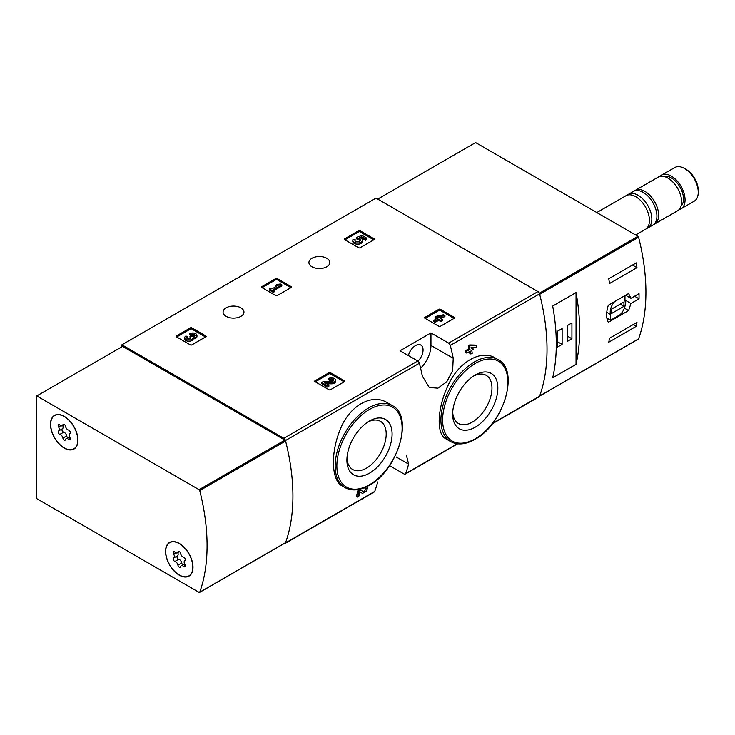 <?xml version="1.0" encoding="UTF-8"?>
<svg xmlns="http://www.w3.org/2000/svg" width="735" height="735" viewBox="0 0 735 735"><rect width="100%" height="100%" fill="white"/><g stroke="black" fill="none" stroke-linecap="round" stroke-linejoin="round"><path stroke-width="1.1" d="M389.55 465.623L404.029 473.974A2.425 1.406 -120 0 0 405.242 474.093A2.425 1.406 -120 0 0 405.646 473.579A191.817 110.746 -120 0 0 408.596 464.125L406.483 455.516M387.354 402.743C371.809 392.867 348.859 406.078 340.048 429.984C330.41 453.357 331.356 480.58 342.326 486.092L344.963 487.608A47.352 27.333 -60 0 1 344.963 432.933A47.352 27.333 -60 0 1 392.306 405.601L387.354 402.743M359.975 491.908L361.354 492.808M357.44 497.062A193.277 111.591 60 0 0 358.965 491.164L357.908 490.548A191.817 110.746 60 0 1 356.374 496.447L357.44 497.062L358.809 496.272A193.277 111.591 -120 0 0 359.994 491.834L362.419 493.433M357.908 490.548L359.801 489.455L363.687 491.926L366.48 488.426L364.422 487.985A191.817 110.746 60 0 0 364.505 487.672M469.5 351.587A191.817 110.746 60 0 1 469.84 353.406L470.896 354.022L472.265 353.223A193.277 111.591 -120 0 0 471.714 350.31L473.184 349.465A193.277 111.591 -120 0 0 472.825 347.673L472.348 347.398M466.826 353.131A193.277 111.591 60 0 0 466.468 351.348L465.402 350.733A191.817 110.746 60 0 1 465.76 352.524L466.826 353.131L470.345 351.1A193.277 111.591 60 0 1 470.896 354.022M465.402 350.733L468.921 348.693A191.817 110.746 60 0 0 468.305 345.735L469.674 344.945L475.187 345.082L476.252 345.698L470.74 345.569L469.674 344.945M495.436 358.083C481.067 348.996 458.282 362.19 448.065 385.462C437.132 408.43 436.195 434.109 445.768 438.758L450.72 441.616A47.352 27.333 -60 0 1 450.72 386.941A47.352 27.333 -60 0 1 498.073 359.608L495.436 358.083M492.193 423.893L539.159 396.781A2.425 1.406 -120 0 0 539.573 396.266A191.817 110.746 -120 0 0 539.573 293.853A2.425 1.406 -120 0 0 537.946 291.584L376.017 198.092L121.909 344.798L121.909 346.782M453.229 358.257A191.817 110.746 -120 0 0 450.289 345.404A2.425 1.406 -120 0 0 448.662 343.126L430.958 332.909L400.051 350.751L417.765 360.968A2.425 1.406 60 0 1 419.382 363.246A191.817 110.746 60 0 1 422.331 376.099L429.268 387.492L437.913 388.181L446.742 381.832L452.641 370.66L453.229 358.257L430.958 345.395L430.958 332.909M284.224 543.542A2.425 1.406 -120 0 0 285.051 543.487A2.425 1.406 -120 0 0 285.465 542.972A191.817 110.746 -120 0 0 285.465 440.559A2.425 1.406 -120 0 0 283.839 438.29L121.909 344.798M377.689 481.967A191.817 110.746 60 0 1 374.74 491.421A2.425 1.406 60 0 1 374.335 491.945L285.051 543.487M424.848 318.2A0.974 0.56 180 0 1 424.848 317.401L424.848 318.2L438.924 326.322A0.974 0.56 180 0 0 440.302 326.322L454.377 318.2A0.974 0.56 180 0 0 454.377 317.401L440.302 309.27L440.302 310.464A0.974 0.56 0 0 0 438.924 310.464L425.188 318.393M440.302 309.27A0.974 0.56 180 0 0 438.924 309.27L424.848 317.401M314.966 381.64A0.974 0.56 180 0 1 314.966 380.84L314.966 381.64L329.041 389.761A0.974 0.56 180 0 0 330.41 389.761L344.494 381.64A0.974 0.56 180 0 0 344.494 380.84L330.41 372.719L330.41 373.904A0.974 0.56 0 0 0 329.041 373.904L315.306 381.832M330.41 372.719A0.974 0.56 180 0 0 329.041 372.719L314.966 380.84M261.733 287.468A0.974 0.56 180 0 1 261.733 286.678L261.733 287.468L275.818 295.599A0.974 0.56 180 0 0 277.187 295.599L291.271 287.468A0.974 0.56 180 0 0 291.271 286.678L277.187 278.547L277.187 279.732A0.974 0.56 0 0 0 275.818 279.732L262.083 287.661M277.187 278.547A0.974 0.56 180 0 0 275.818 278.547L261.733 286.678M176.336 336.768A0.974 0.56 180 0 1 176.336 335.978L176.336 336.768L190.411 344.899A0.974 0.56 180 0 0 191.789 344.899L205.864 336.768A0.974 0.56 180 0 0 205.864 335.978L191.789 327.847L191.789 329.041A0.974 0.56 0 0 0 190.411 329.041L176.676 336.97M191.789 327.847A0.974 0.56 180 0 0 190.411 327.847L176.336 335.978M344.596 239.628A0.974 0.56 180 0 1 344.596 238.838L344.596 239.628L358.671 247.759A0.974 0.56 180 0 0 360.049 247.759L374.124 239.628A0.974 0.56 180 0 0 374.124 238.838L360.049 230.707L360.049 231.892A0.974 0.56 0 0 0 358.671 231.892L344.935 239.831M360.049 230.707A0.974 0.56 180 0 0 358.671 230.707L344.596 238.838M326.744 258.261A10.437 6.027 180 0 1 329.794 262.524A10.437 6.027 180 0 1 319.358 268.551A10.437 6.027 180 0 1 308.921 262.524A10.437 6.027 180 0 1 315.361 256.956A10.437 6.027 180 0 1 326.744 258.261M240.896 307.827A10.437 6.027 180 0 1 243.956 312.09A10.437 6.027 180 0 1 233.509 318.117A10.437 6.027 180 0 1 223.072 312.09A10.437 6.027 180 0 1 229.513 306.523A10.437 6.027 180 0 1 240.896 307.827M365.708 487.149L365.819 487.204A193.277 111.591 60 0 1 365.488 488.6M472.825 347.673L471.365 348.519A193.277 111.591 -120 0 0 471.126 347.37L476.611 347.48A193.277 111.591 -120 0 0 476.252 345.698M468.305 345.735L469.371 346.36A193.277 111.591 60 0 1 469.987 349.309L468.921 348.693M365.819 487.204L367.684 486.892L366.646 490.998L362.456 493.451M358.965 491.164L360.857 490.07M469.371 346.36L470.74 345.569M466.468 351.348L469.987 349.309M369.494 473.184A31.945 18.448 -60 0 1 346.902 460.138A31.945 18.448 -60 0 1 369.494 421.017A31.945 18.448 -60 0 1 392.086 434.054A31.945 18.448 -60 0 1 369.494 473.184M367.969 421.954A27.792 16.041 -60 0 1 380.445 421.339A27.792 16.041 -60 0 1 384.708 443.6A27.792 16.041 -60 0 1 366.554 468.094A27.792 16.041 -60 0 1 352.653 469.472A27.792 16.041 -60 0 1 346.957 458.355M475.251 427.191A31.945 18.448 -60 0 1 452.668 414.145A31.945 18.448 -60 0 1 475.251 375.025A31.945 18.448 -60 0 1 497.843 388.062A31.945 18.448 -60 0 1 475.251 427.191M473.735 375.962A27.792 16.041 -60 0 1 486.212 375.346A27.792 16.041 -60 0 1 490.466 397.607A27.792 16.041 -60 0 1 472.311 422.101A27.792 16.041 -60 0 1 458.419 423.479A27.792 16.041 -60 0 1 452.714 412.363M420.604 368.217A21.857 12.614 120 0 0 430.958 345.395M417.985 361.124A10.685 6.165 120 0 0 420.852 345.064A10.685 6.165 120 0 0 415.505 345.597A10.685 6.165 120 0 0 408.375 355.556M373.784 239.831L360.049 231.892M366.93 238.25L366.93 239.435L365.561 240.235L365.561 239.04L366.93 238.25L362.043 235.421L356.401 237.387L356.401 238.581L357.605 239.821A2.765 1.599 0 0 1 360.205 240.823M356.401 237.387L357.605 238.627A2.765 1.599 180 0 1 360.407 240.226A2.765 1.599 180 0 1 357.633 241.824A2.765 1.599 180 0 1 354.867 240.226A2.765 1.599 180 0 1 355.115 239.564L353.039 239.353A4.842 2.793 180 0 0 352.791 240.226A4.842 2.793 180 0 0 357.633 243.028A4.842 2.793 180 0 0 362.484 240.226A4.842 2.793 180 0 0 359.452 237.635L361.739 236.835L361.739 238.021L365.561 240.235M361.739 236.835L365.561 239.04M361.078 238.259L361.739 238.021M352.791 240.226L352.791 241.42A4.842 2.793 0 0 0 357.633 244.213A4.842 2.793 0 0 0 362.484 241.42L362.484 240.226M355.115 239.564L355.115 240.758A2.765 1.599 0 0 0 355.069 240.823M357.605 238.627L357.605 239.821M357.228 238.406L357.228 239.601M205.524 336.97L191.789 329.041M193.029 337.788A4.153 2.398 180 0 1 188.776 340.048A4.153 2.398 180 0 1 184.733 337.65L184.733 338.844A4.153 2.398 0 0 0 188.776 341.242A4.153 2.398 0 0 0 193.029 338.973A4.153 2.398 0 0 0 196.952 336.584L196.952 335.39A4.153 2.398 180 0 1 193.029 337.788L193.029 338.973M184.733 337.65A4.153 2.398 180 0 1 185.955 335.959L187.324 336.749L187.324 337.944A2.214 1.277 0 0 0 186.929 338.247M194.757 335.987A2.214 1.277 0 0 0 191.238 335.684L189.869 334.884L189.869 333.699L191.238 334.489A2.214 1.277 180 0 1 193.645 334.214A2.214 1.277 180 0 1 195.014 335.39A2.214 1.277 180 0 1 194.94 335.72A1.939 1.121 180 0 1 191.697 336.226L189.869 336.749L190.328 337.016A1.939 1.121 180 0 1 190.898 337.806A1.939 1.121 180 0 1 189.465 338.89A2.214 1.277 180 0 1 186.672 337.65A2.214 1.277 180 0 1 187.324 336.749M190.604 338.403A1.939 1.121 0 0 0 190.328 338.21L189.869 336.749M191.238 334.489L191.238 335.684M189.869 333.699A4.153 2.398 180 0 1 194.389 333.175A4.153 2.398 180 0 1 196.952 335.39M290.922 287.661L277.187 279.732M281.827 284.785L280.458 283.995L277.224 284.39L275.267 285.52L278.491 285.125L272.033 288.855L270.765 288.12L269.396 288.91L273.31 291.17L274.679 290.38L273.411 289.645L281.827 284.785L281.827 285.979L274.44 290.242M274.679 290.38L274.679 291.575L273.31 292.365L273.31 291.17M269.396 288.91L269.396 290.104L273.31 292.365M275.267 285.52L275.267 286.714L275.882 286.641M344.145 381.832L330.41 373.904M326.56 383.78L331.329 383.845A4.153 2.398 0 0 0 335.583 381.447L335.583 380.261A4.153 2.398 180 0 1 331.329 382.65L331.329 383.845M333.387 380.849A2.214 1.277 0 0 0 329.859 380.546L328.49 379.756L328.49 378.562L329.859 379.352A2.214 1.277 180 0 1 332.275 379.076A2.214 1.277 180 0 1 333.644 380.261A2.214 1.277 180 0 1 331.375 381.538L323.529 381.428L321.645 382.522L327.516 385.912L328.885 385.122L324.447 382.558L331.329 382.65M328.885 385.122L328.885 386.307L327.516 387.097L327.516 385.912M321.645 382.522L321.645 383.707L327.516 387.097M329.859 379.352L329.859 380.546M328.49 378.562A4.153 2.398 180 0 1 333.019 378.047A4.153 2.398 180 0 1 335.583 380.261M454.037 318.393L440.302 310.464M444.932 315.517L443.563 314.727L436.415 316.252L435.046 317.042L437.297 318.347L433.779 320.377L435.148 321.167L438.666 319.137L440.917 320.432L442.286 319.642L440.035 318.347L441.505 317.492L440.136 316.702L438.666 317.548L437.784 317.042L444.932 315.517L444.932 316.712L441.432 317.456M441.505 317.492L441.064 318.935M442.286 319.642L442.286 320.827L440.917 321.627L440.917 320.432M438.666 319.137L438.666 320.322L440.917 321.627M435.148 321.167L435.148 322.362L438.666 320.322M433.779 320.377L433.779 321.562L435.148 322.362M435.046 317.042L435.046 318.237L436.268 318.935M630.933 303.472L639.027 298.796A191.817 110.746 -120 0 0 639.027 293.642L630.933 298.318L628.59 293.513L608.304 305.227C606.044 312.494 606.044 318.181 608.304 322.279L628.59 310.565L630.933 303.472L624.971 300.027M638.155 339.092A0.974 0.56 -120 0 0 638.577 338.844A191.817 110.746 -120 0 0 638.577 237.212A0.974 0.56 -120 0 0 637.934 236.302L475.6 142.581L377.735 199.084M638.577 338.844L539.683 395.935A191.817 110.746 -120 0 0 539.683 294.312L638.577 237.212M636.96 322.389A191.817 110.746 60 0 1 636.244 326.331L608.764 342.188A191.817 110.746 -120 0 0 609.49 338.247L636.96 322.389M608.764 278.749L636.244 262.882A191.817 110.746 60 0 1 636.96 267.669L609.49 283.526A191.817 110.746 -120 0 0 608.764 278.749M576.038 364.321A191.817 110.746 -120 0 0 576.038 292.576L576.038 364.321L552.692 377.799A191.817 110.746 60 0 0 552.692 306.054L576.038 292.576M679.168 209.493A19.422 11.218 -120 0 0 681.042 208.768L694.226 201.16A19.422 11.218 -120 0 0 698.25 192.267L698.25 190.439A17.19 9.922 -120 0 0 686.095 169.39L684.515 168.471A19.422 11.218 -120 0 0 674.803 167.516L661.619 175.123A19.422 11.218 -120 0 0 660.048 176.382M698.25 192.267A19.422 11.218 -120 0 0 684.515 168.471M681.042 208.768A19.422 11.218 -120 0 0 681.042 186.341A19.422 11.218 -120 0 0 661.619 175.123M681.06 206.039A17.236 9.95 -120 0 0 679.948 186.975A17.236 9.95 -120 0 0 663.99 176.474M653.7 224.469A19.422 11.218 -120 0 0 654.6 224.037L677.606 210.752A19.422 11.218 -120 0 0 677.606 188.325A19.422 11.218 -120 0 0 658.183 177.107L635.178 190.393A19.422 11.218 -120 0 0 634.351 190.953M654.6 224.037A19.422 11.218 -120 0 0 654.6 201.611A19.422 11.218 -120 0 0 635.178 190.393M646.543 228.521A19.422 11.218 -120 0 0 647.82 227.951L652.882 225.029A19.422 11.218 -120 0 0 652.882 202.594A19.422 11.218 -120 0 0 633.46 191.385L628.397 194.306A19.422 11.218 -120 0 0 627.267 195.133M647.82 227.951A19.422 11.218 -120 0 0 647.82 205.524A19.422 11.218 -120 0 0 628.397 194.306M635.637 234.979L645.413 229.338A19.422 11.218 -120 0 0 645.413 206.912A19.422 11.218 -120 0 0 625.99 195.694L596.792 212.553M639.027 298.796L634.571 296.223M630.933 298.318L625.604 295.24M628.59 310.565L624.373 308.13M606.844 318.08L610.546 320.221L620.009 314.755A10.685 6.165 120 0 0 624.971 300.964L624.971 295.599M614.68 301.543A10.685 6.165 120 0 0 610.546 314.488L610.546 320.221M606.752 312.301L610.546 314.488M611.575 313.477L623.942 306.339L623.942 301.975L611.575 309.113L611.575 313.477M620.165 304.161L623.942 306.339M633.184 324.567L636.244 326.331M632.458 265.069L636.96 267.669M557.497 347.085L562.128 344.403L562.128 328.545L557.497 331.219L557.497 347.085M567.282 341.435L571.922 338.752L571.922 322.895L567.282 325.568L567.282 341.435M567.282 336.079L571.922 338.752M557.497 341.729L562.128 344.403M199.736 592.208A0.974 0.56 60 0 1 199.084 592.364L36.75 498.642L36.75 395.954L199.084 489.675A0.974 0.56 60 0 1 199.736 490.585A191.817 110.746 60 0 1 199.736 592.208L285.584 542.641A0.974 0.56 60 0 1 285.152 542.889M285.584 542.641A191.817 110.746 60 0 0 285.584 441.018A0.974 0.56 60 0 0 284.932 440.109L122.598 346.387L36.75 395.954M179.257 543.45A19.422 11.218 60 0 1 191.945 560.566A19.422 11.218 60 0 1 188.969 576.13A19.422 11.218 60 0 1 169.546 564.921A19.422 11.218 60 0 1 169.546 542.485A19.422 11.218 60 0 1 179.257 543.45M64.221 416.368A19.422 11.218 60 0 1 76.909 433.485A19.422 11.218 60 0 1 73.932 449.057A19.422 11.218 60 0 1 54.509 437.839A19.422 11.218 60 0 1 54.509 415.404A19.422 11.218 60 0 1 64.221 416.368M74.906 448.359A19.422 11.218 60 0 1 74.345 448.534M189.942 575.441A19.422 11.218 60 0 1 189.373 575.615M50.66 424.398A19.183 11.071 60 0 1 54.629 415.615A19.183 11.071 60 0 1 73.812 426.695A19.183 11.071 60 0 1 73.812 448.846A19.183 11.071 60 0 1 59.03 443.701A19.183 11.071 60 0 1 50.66 424.398M62.898 438.097A3.353 1.939 -120 0 0 59.912 434.376A1.92 1.112 -120 0 1 58.359 432.777A1.92 1.112 -120 0 1 58.561 430.986A1.92 1.112 -120 0 0 58.561 430.986A3.353 1.939 60 0 0 58.644 430.949A3.353 1.939 60 0 0 58.589 426.989A1.92 1.112 -120 0 1 58.561 424.72A1.92 1.112 -120 0 1 59.912 425.106A3.353 1.939 -120 0 0 62.273 425.785A3.353 1.939 -120 0 0 62.898 424.839A1.92 1.112 -120 0 1 63.265 424.306A1.92 1.112 -120 0 1 64.588 424.674A1.92 1.112 -120 0 1 65.544 426.364A3.353 1.939 -120 0 0 68.53 430.085A1.92 1.112 -120 0 1 70.082 431.684A1.92 1.112 -120 0 1 69.88 433.475A1.92 1.112 -120 0 0 69.88 433.475A3.353 1.939 -120 0 0 69.797 433.512A3.353 1.939 -120 0 0 69.853 437.472A1.92 1.112 -120 0 1 69.88 439.741A1.92 1.112 -120 0 1 68.53 439.355A3.353 1.939 -120 0 0 66.168 438.676A3.353 1.939 -120 0 0 65.544 439.622A1.92 1.112 -120 0 1 65.176 440.155A1.92 1.112 -120 0 1 63.853 439.787A1.92 1.112 -120 0 1 62.898 438.097L66.683 435.91A3.353 1.939 -120 0 0 63.688 432.198L59.912 434.376M62.291 428.836A1.92 1.112 -120 0 0 62.153 430.646A1.92 1.112 -120 0 0 63.688 432.198M58.69 430.921L62.365 428.79A3.353 1.939 -120 0 0 62.42 428.762A3.353 1.939 -120 0 0 62.732 425.519M66.683 435.91A1.92 1.112 -120 0 0 67.795 437.738M165.687 551.48A19.183 11.071 60 0 1 169.666 542.696A19.183 11.071 60 0 1 188.849 553.777A19.183 11.071 60 0 1 188.849 575.928A19.183 11.071 60 0 1 174.066 570.783A19.183 11.071 60 0 1 165.687 551.48M177.934 565.178A3.353 1.939 -120 0 0 174.948 561.457A1.92 1.112 -120 0 1 173.396 559.859A1.92 1.112 -120 0 1 173.598 558.067A1.92 1.112 -120 0 1 173.625 558.058A3.353 1.939 60 0 0 173.671 558.03A3.353 1.939 60 0 0 173.625 554.071A1.92 1.112 -120 0 1 173.598 551.801A1.92 1.112 -120 0 1 174.948 552.187A3.353 1.939 -120 0 0 177.3 552.867A3.353 1.939 -120 0 0 177.934 551.921A1.92 1.112 -120 0 1 178.293 551.388A1.92 1.112 -120 0 1 179.625 551.755A1.92 1.112 -120 0 1 180.571 553.446A3.353 1.939 -120 0 0 183.566 557.167A1.92 1.112 -120 0 1 185.119 558.765A1.92 1.112 -120 0 1 184.917 560.557A1.92 1.112 -120 0 0 184.917 560.557A3.353 1.939 -120 0 0 184.834 560.594A3.353 1.939 -120 0 0 184.889 564.553A1.92 1.112 -120 0 1 184.917 566.814A1.92 1.112 -120 0 1 183.566 566.428A3.353 1.939 -120 0 0 181.205 565.757A3.353 1.939 -120 0 0 180.571 566.703A1.92 1.112 -120 0 1 180.213 567.236A1.92 1.112 -120 0 1 178.89 566.869A1.92 1.112 -120 0 1 177.934 565.178L181.71 562.992A3.353 1.939 -120 0 0 178.724 559.271L174.948 561.457M177.328 555.917A1.92 1.112 -120 0 0 177.19 557.718A1.92 1.112 -120 0 0 178.724 559.271M173.726 557.994L177.401 555.871A3.353 1.939 -120 0 0 177.457 555.844A3.353 1.939 -120 0 0 177.769 552.601M181.71 562.992A1.92 1.112 -120 0 0 182.822 564.82M405.646 473.579L457.262 443.784M492.588 423.388L539.573 396.266M450.289 345.404L539.573 293.853M285.465 440.559L419.382 363.246M285.465 542.972L374.74 491.421M448.662 343.126L537.946 291.584M283.839 438.29L417.765 360.968M369.494 484.769A46.13 26.635 -60 0 1 341.242 444.574A46.13 26.635 -60 0 1 397.745 411.958A46.13 26.635 -60 0 1 369.494 484.769M475.251 438.777A46.13 26.635 -60 0 1 446.999 398.581A46.13 26.635 -60 0 1 503.503 365.956A46.13 26.635 -60 0 1 475.251 438.777M408.596 464.125L396.275 457.014M374.124 238.838L374.124 239.628M358.671 230.707L358.671 231.892M205.864 335.978L205.864 336.768M190.411 327.847L190.411 329.041M190.328 337.016L190.328 338.21M291.271 286.678L291.271 287.468M275.818 278.547L275.818 279.732M344.494 380.84L344.494 381.64M329.041 372.719L329.041 373.904M454.377 317.401L454.377 318.2M438.924 309.27L438.924 310.464M539.343 293.228L637.934 236.302M284.932 440.109L199.084 489.675M285.584 441.018L199.736 490.585M60.784 425.721L58.589 426.989M63.908 424.26L62.898 424.839M70.22 438.372L68.53 439.355M175.821 552.803L173.625 554.071M178.945 551.342L177.934 551.921M185.257 565.454L183.566 566.428M405.242 474.093L457.666 443.83M367.684 486.882L367.041 486.506M344.963 487.608C351.863 491.32 359.957 490.557 369.236 485.32C397.81 470.483 414.182 415.946 392.306 405.601M450.72 441.616C457.62 445.327 465.714 444.565 475.003 439.328C503.576 424.49 519.948 369.953 498.073 359.608M539.637 396.082L638.421 339.046M285.419 542.853L199.571 592.419M73.812 448.846L75.347 447.955M54.629 415.615L56.163 414.733M62.42 428.762L58.644 430.949M64.432 424.536L62.273 425.785M69.485 436.765L66.168 438.676M188.849 575.928L190.374 575.036M169.666 542.696L171.2 541.814M177.457 555.844L173.671 558.03M179.459 551.617L177.3 552.867M184.522 563.846L181.205 565.757"/></g></svg>
